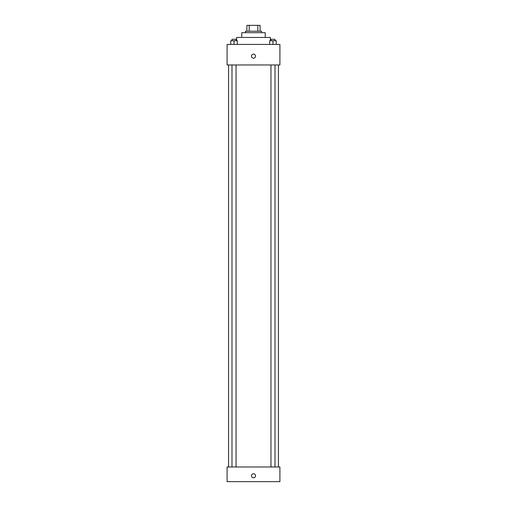 <?xml version="1.0" encoding="UTF-8"?>
<svg xmlns="http://www.w3.org/2000/svg" width="507" height="507" viewBox="0 0 507 507"><rect width="100%" height="100%" fill="white"/><g stroke="black" fill="none" stroke-linecap="round" stroke-linejoin="round"><path stroke-width="0.76" d="M249.197 31.219L249.197 25.35L246.896 25.35L246.896 31.219L246.896 25.35M249.197 25.35L260.104 25.35L260.104 31.219M257.803 31.219L257.803 25.35M245.432 32.689L245.432 31.219L261.568 31.219L261.568 32.689M241.763 37.455L241.763 32.689L265.237 32.689L265.237 37.455M236.63 40.756L236.63 37.455L270.37 37.455L270.37 40.756M227.092 44.426L279.908 44.426L279.908 64.966L227.092 64.966L227.092 44.426M253.5 58.178A2.015 2.015 0 0 1 251.751 55.155A2.015 2.015 0 0 1 255.249 55.155A2.015 2.015 0 0 1 253.5 58.178M227.092 466.979L279.908 466.979L279.908 481.65L227.092 481.65L227.092 466.979M253.5 477.797A2.015 2.015 0 0 1 251.751 474.774A2.015 2.015 0 0 1 255.249 474.774A2.015 2.015 0 0 1 253.5 477.797M269.686 44.426L269.686 40.756L276.283 40.756L276.283 44.426L276.283 40.756M272.981 44.426L272.981 40.756M275.009 40.756L275.009 39.286L270.96 39.286L270.96 40.756M230.717 44.426L230.717 40.756L237.314 40.756L237.314 44.426L237.314 40.756M234.019 44.426L234.019 40.756M236.04 40.756L236.04 39.286L231.991 39.286L231.991 40.756M278.444 466.979L278.444 64.966M228.556 466.979L228.556 64.966M270.96 64.966L270.96 466.979M275.009 64.966L275.009 466.979M236.04 466.979L236.04 64.966M231.991 466.979L231.991 64.966"/></g></svg>
